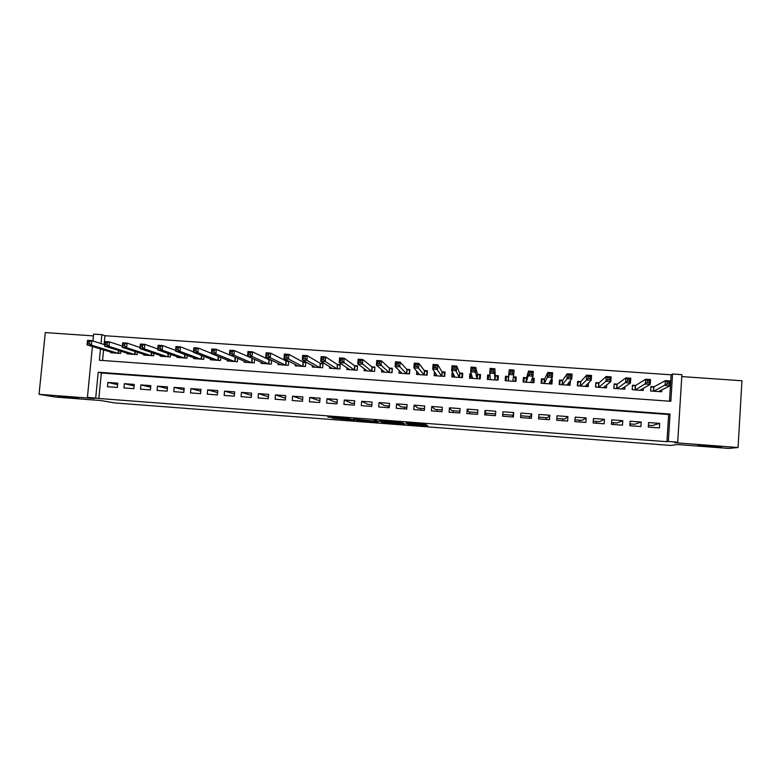 <?xml version="1.0" encoding="UTF-8"?>
<svg xmlns="http://www.w3.org/2000/svg" width="781" height="781" viewBox="0 0 781 781"><rect width="100%" height="100%" fill="white"/><g stroke="black" fill="none" stroke-linecap="round" stroke-linejoin="round"><path stroke-width="1.17" d="M407.672 424.278L427.763 425.791L425.762 424.561L406.1 422.999L414.584 424.024L406.364 423.624L415.785 424.669L407.672 424.278M78.422 398.085L57.569 396.27L78.422 398.085M721.195 447.064C724.592 446.82 702.109 445.053 698.302 445.258L697.892 445.287C694.885 445.551 716.938 447.279 720.824 447.083L721.195 447.064M332.501 418.167L354.584 420.207L348.707 418.626L327.805 417.093L348.98 418.899L351.518 419.856L332.501 418.167M98.845 398.486L666.945 441.704L668.643 414.516L101.335 372.986L98.845 398.486L87.423 397.295L92.412 346.5M669.473 401.19L671.123 374.802L672.548 374.011L681.891 374.655L677.713 442.183L674.511 442.681L738.065 447.523L728.634 448.421L677.381 444.516L670.918 445.453L114.553 402.928L100.837 400.536L56.047 397.119L39.05 394.317L94.423 398.535L87.423 397.295M677.713 442.183L668.331 441.47L670.049 414.057L98.211 372.225L95.702 397.929M666.945 441.704L668.331 441.47M382.553 422.345L404.978 424.054L402.352 422.775L380.796 421.076L379.312 421.027L382.553 422.345L382.641 421.213M378.277 422.072L357.405 420.422L353.49 419.055L374.001 421.115L375.456 421.174L374.05 420.588L376.344 420.774L378.316 421.564M93.456 335.908L45.298 332.579L39.05 394.317M738.065 447.523L741.95 380.757L681.774 376.588M252.683 358.459L251.707 358.391M270.509 359.719L268.684 359.592M288.404 360.978L285.719 360.793M295.286 364.532L295.179 365.811L305.449 366.533L305.82 362.208L302.823 361.993M312.439 365.625L312.322 367.021L322.631 367.753L323.002 363.419L319.985 363.204M329.65 366.699L329.523 368.241L339.881 368.974L340.243 364.629L337.216 364.415M346.94 367.753L346.793 369.472L357.19 370.204L357.542 365.85L354.506 365.635M364.288 368.759L364.131 370.692L374.558 371.434L374.909 367.07L371.873 366.855M381.704 369.706L381.528 371.932L392.003 372.674L392.345 368.3L389.289 368.085M399.198 370.565L398.993 373.172L409.508 373.914L409.849 369.53L406.784 369.315M416.771 371.268L416.527 374.411L427.08 375.163L427.412 370.77L424.337 370.555M434.431 371.707L434.119 375.661L444.711 376.413L445.053 372.01L441.958 371.795M452.658 372.547L452.121 372.508L453.205 374.704M452.121 372.508L451.789 376.911L462.42 377.662L462.752 373.259L459.648 373.035M471.275 373.855L469.85 373.757L470.767 376.676M469.85 373.757L469.518 378.17L480.188 378.922L480.52 374.509L477.406 374.284M489.96 375.173L487.647 375.007L488.232 379.498M487.647 375.007L487.315 379.429L498.034 380.191L498.356 375.759L495.232 375.544M508.636 376.491L505.502 376.266L505.248 380.698M513.429 376.823L516.261 377.028L515.489 381.431M532.291 378.15L534.233 378.287L532.896 381.889M526.579 377.75L523.436 377.526L523.124 381.968L533.911 382.729L534.233 378.287M551.22 379.488L552.265 379.556L550.898 381.948M544.591 379.019L541.438 378.795L541.126 383.246L551.962 384.008L552.265 379.556M570.228 380.825L568.919 382.69M562.671 380.288L559.508 380.074L559.196 384.525L570.071 385.297L570.374 380.835M580.82 381.567L577.637 381.343L577.335 385.814L588.259 386.585L588.503 382.973M599.047 382.856L595.844 382.631L595.552 387.103L606.505 387.874L606.7 384.935M617.332 384.145L614.13 383.91L613.827 388.401L624.829 389.182L624.995 386.693M635.695 385.433L632.473 385.209L632.18 389.699L643.232 390.48L643.368 388.333M648.308 427.1L659.418 427.929L659.701 423.4L648.591 422.58L648.308 427.1M629.847 425.723L640.908 426.543L641.201 422.033L630.14 421.213L629.847 425.723M611.455 424.347L622.477 425.167L622.779 420.666L611.757 419.846L611.455 424.347M593.14 422.98L604.123 423.8L604.416 419.299L593.443 418.489L593.14 422.98M574.894 421.613L585.828 422.433L586.131 417.942L575.197 417.132L574.894 421.613M556.716 420.256L567.611 421.076L567.924 416.595L557.029 415.785L556.716 420.256M538.607 418.909L549.463 419.719L549.775 415.248L538.919 414.438L538.607 418.909M520.576 417.562L531.383 418.362L531.705 413.901L520.888 413.1L520.576 417.562M502.603 416.214L513.371 417.025L513.693 412.563L502.925 411.772L502.603 416.214M484.698 414.877L495.437 415.677L495.759 411.236L485.03 410.445L484.698 414.877M466.872 413.549L477.562 414.35L477.894 409.908L467.204 409.117L466.872 413.549M449.104 412.222L459.755 413.012L460.087 408.59L449.436 407.799L449.104 412.222M431.405 410.904L442.017 411.694L442.358 407.272L431.747 406.481L431.405 410.904M413.774 409.586L424.347 410.376L424.688 405.964L414.125 405.173L413.774 409.586M396.211 408.268L406.745 409.059L407.086 404.656L396.563 403.875L396.211 408.268M378.717 406.96L389.202 407.75L389.553 403.357L379.068 402.576L378.717 406.96M361.281 405.661L371.736 406.442L372.088 402.059L361.642 401.288L361.281 405.661M343.913 404.363L354.33 405.144L354.681 400.77L344.275 399.999L343.913 404.363M326.614 403.074L336.992 403.845L337.353 399.481L326.975 398.71L326.614 403.074M309.374 401.785L319.712 402.557L320.073 398.203L309.745 397.431L309.374 401.785M292.201 400.507L302.501 401.268L302.872 396.924L292.572 396.162L292.201 400.507M275.097 399.228L285.358 399.989L285.729 395.645L275.468 394.893L275.097 399.228M258.052 397.949L268.274 398.71L268.644 394.385L258.433 393.624L258.052 397.949M241.065 396.68L251.248 397.441L251.628 393.116L241.456 392.365L241.065 396.68M224.147 395.42L234.29 396.182L234.681 391.857L224.537 391.105L224.147 395.42M207.297 394.161L217.401 394.913L217.792 390.607L207.687 389.856L207.297 394.161M190.496 392.911L200.571 393.663L200.961 389.358L190.896 388.616L190.496 392.911M173.772 391.652L183.799 392.404L184.199 388.118L174.163 387.366L173.772 391.652M157.098 390.412L167.095 391.154L167.495 386.878L157.498 386.136L157.098 390.412M140.492 389.172L150.45 389.914L150.85 385.638L140.892 384.896L140.492 389.172M123.935 387.932L133.863 388.674L134.264 384.408L124.345 383.676L123.935 387.932M117.746 383.188L107.866 382.446L107.446 386.702L117.335 387.444L117.746 383.188M671.123 374.802L104.966 335.713L104.107 344.538M103.58 349.888L102.555 360.48M654.127 386.732L650.895 386.507L650.602 391.008L661.692 391.789L661.81 389.895M516.261 377.028L515.938 381.46L505.18 380.698L505.502 376.266M288.697 361.134L288.335 365.323L278.095 364.6L278.202 363.419M271.622 360.256L271.28 364.112L261.088 363.39L261.176 362.306M254.606 359.338L254.294 362.911L244.131 362.189L244.219 361.173M237.668 358.381L237.365 361.71L227.242 360.988L227.33 360.041M220.789 357.405L220.506 360.519L210.421 359.797L210.499 358.909M203.968 356.4L203.704 359.328L193.649 358.616L193.727 357.776M187.215 355.384L186.962 358.137L176.945 357.425L177.023 356.634M170.531 354.349L170.287 356.956L160.31 356.243L160.378 355.492M153.896 353.305L153.672 355.775L143.724 355.072L143.792 354.359M137.339 352.26L137.114 354.603L127.205 353.9L127.274 353.217M120.83 351.196L120.616 353.432L110.746 352.739L110.804 352.085M630.413 423.946L630.296 425.752M388.323 405.915L388.177 407.672M404.509 407.116L404.373 408.883M420.754 408.326L420.617 410.093M437.057 409.547L436.921 411.314M453.419 410.767L453.283 412.534M469.83 411.987L469.703 413.764M486.309 413.217L486.172 414.994M502.837 414.447L502.71 416.224M512.658 416.966L512.785 415.189M529.284 418.206L529.411 416.429M545.968 419.456L546.095 417.669M562.72 420.705L562.837 418.919M579.522 421.965L579.648 420.168M596.391 423.224L596.508 421.428M613.31 424.483L613.436 422.687M92.959 340.994L93.632 334.092L101.881 334.668L101.013 343.552M104.966 335.713L101.881 334.668M100.485 348.951L99.382 360.256L670.84 401.288L672.548 374.011M668.643 414.516L670.049 414.057M101.335 372.986L98.211 372.225M659.701 423.4L652.281 425.577L648.415 425.294M641.201 422.033L634.66 424.268L629.964 423.917M622.779 420.666L617.097 422.96L611.572 422.541M604.416 419.299L599.603 421.652L593.257 421.184M586.131 417.942L582.167 420.354L575.011 419.817M567.924 416.595L564.8 419.065L556.843 418.47M549.775 415.248L547.491 417.767L538.734 417.122M531.705 413.901L530.25 416.488L520.702 415.775M513.693 412.563L513.078 415.209L502.798 414.438L502.925 411.772M495.564 413.901L485.714 413.169L485.03 410.445M477.689 412.573L468.698 411.899L467.204 409.117M459.892 411.245L451.74 410.64L449.436 407.799M442.153 409.927L434.851 409.381L431.747 406.481M424.483 408.609L418.02 408.121L414.125 405.173M406.881 407.291L401.239 406.872L396.563 403.875M389.348 405.993L384.535 405.632L379.068 402.576M371.873 404.685L367.88 404.392L361.642 401.288M354.467 403.396L351.284 403.152L344.275 399.999M337.128 402.098L334.756 401.922L326.975 398.71M319.859 400.809L309.745 397.431M302.647 399.53L292.572 396.162M275.468 394.893L285.504 398.251M258.433 393.624L268.439 396.797M241.456 392.365L251.433 395.371M224.537 391.105L234.495 393.966M207.687 389.856L217.606 392.589M190.896 388.616L200.795 391.222M174.163 387.366L184.033 389.875M157.498 386.136L167.339 388.547M140.892 384.896L150.704 387.23M124.345 383.676L134.127 385.921M107.866 382.446L117.609 384.633M401.502 423.761L402.537 423.8L400.184 422.677L391.671 422.179L393.419 422.96L401.502 423.761M368.173 421.066L376.872 421.73L368.173 421.066M659.73 391.652L659.779 390.91M658.461 391.564L670.049 385.804L665.09 385.453L665.392 380.62L653.922 386.839L650.856 387.122M667.169 381.977L665.392 380.62L670.352 380.972L670.049 385.804L669.044 384.047L669.161 382.114L667.169 381.977L667.052 383.91L669.044 384.047M667.052 383.91L653.834 391.232M669.161 382.114L670.352 380.972M641.396 390.354L641.455 389.426M632.249 389.699L632.434 385.882M640 390.256L650.222 384.408L645.282 384.067L645.594 379.244L635.509 385.541L632.503 385.843M647.312 380.591L645.594 379.244L650.534 379.586L650.222 384.408L649.177 382.661L649.294 380.728L647.312 380.591L647.195 382.524L649.177 382.661M647.195 382.524L635.402 389.924M649.294 380.728L650.534 379.586M623.131 389.055L623.199 387.893M614.022 388.411L614.071 384.701M621.617 388.948L630.482 383.022L625.561 382.68L625.874 377.867L617.175 384.252L614.276 384.555M627.543 379.205L625.874 377.867L630.794 378.209L630.482 383.022L629.388 381.274L629.515 379.341L627.543 379.205L627.416 381.138L629.388 381.274M627.416 381.138L617.039 388.626M629.515 379.341L630.794 378.209M604.933 387.766L605.031 386.273M595.854 387.122L595.786 383.578M603.313 387.649L610.82 381.645L605.919 381.304L606.232 376.501L598.91 382.963L596.118 383.276M607.852 377.828L606.232 376.501L611.132 376.842L610.82 381.645L609.697 379.898L609.824 377.965L607.852 377.828L607.725 379.761L609.697 379.898M607.725 379.761L598.744 387.327M609.824 377.965L611.132 376.842M586.804 386.478L586.941 384.516M577.764 385.843L578.028 381.997L577.559 382.534M585.067 386.361L591.237 380.269L586.355 379.927L586.677 375.134L580.722 381.684L578.028 381.997M588.249 376.462L586.677 375.134L591.559 375.476L591.237 380.269L590.075 378.521L590.202 376.598L588.249 376.462L588.113 378.385L590.075 378.521M588.113 378.385L580.517 386.039M590.202 376.598L591.559 375.476M568.744 385.199L568.939 382.475M559.743 384.564L560.006 380.728L559.391 381.645M566.918 385.053L571.741 378.902L566.879 378.56L567.201 373.777L562.593 380.406L560.006 380.728M568.714 375.105L567.201 373.777L572.063 374.119L571.741 378.902L570.54 377.155L570.667 375.231L568.714 375.105L568.588 377.018L570.54 377.155M568.588 377.018L562.369 384.75M570.667 375.231L572.063 374.119M550.761 383.93L550.898 380.054M541.789 383.295L542.063 379.468L541.272 381.177M548.799 383.783L552.313 377.535L547.471 377.194L547.813 372.43L544.533 379.136L542.063 379.468M549.268 373.738L547.813 372.43L552.645 372.771L552.313 377.535L551.083 375.788L551.21 373.874L549.268 373.738L549.141 375.651L551.083 375.788M549.141 375.651L547.471 377.194L544.279 383.471M551.21 373.874L552.645 372.771M532.837 382.661L533.111 378.834L532.144 378.551M523.905 382.026L524.178 378.209L523.221 381.977M530.768 382.505L532.974 376.178L528.151 375.837L528.493 371.082L526.55 377.867L524.178 378.209M529.908 372.391L528.493 371.082L533.316 371.424L532.974 376.178L531.705 374.431L531.841 372.527L529.908 372.391L529.772 374.294L531.705 374.431M529.772 374.294L528.151 375.837L526.267 382.192L526.55 377.867M531.841 372.527L533.316 371.424M514.982 381.392L515.255 377.574L513.4 377.038M506.088 380.757L506.361 376.95L508.499 376.657L508.187 380.913M512.795 381.235L513.713 374.831L508.909 374.49L509.251 369.745L508.499 376.657M510.618 371.043L509.251 369.745L514.054 370.077L513.713 374.831L512.404 373.084L512.541 371.18L510.618 371.043L510.481 372.947L512.404 373.084M510.481 372.947L508.909 374.49L508.314 380.913L508.626 376.608M512.541 371.18L514.054 370.077M497.565 380.152L497.477 376.325L495.232 375.661L494.881 368.739L494.529 373.484L489.746 373.142L490.439 379.654M497.194 380.132L497.477 376.325M488.33 379.498L488.613 375.7L489.999 375.495M491.269 371.6L489.746 373.142L490.097 368.407L494.881 368.739L493.319 369.833L491.405 369.706L491.269 371.6L493.182 371.736L493.319 369.833M495.232 375.661L494.92 379.966L494.529 373.484L493.182 371.736M490.097 368.407L491.405 369.706M480.295 377.555L479.759 375.075L477.435 374.411L475.775 367.412L475.424 372.137L470.66 371.805L472.632 378.385M479.485 378.873L479.759 375.075M470.65 378.248L471.431 374.372M472.134 370.262L470.66 371.805L471.011 367.08L475.775 367.412L474.184 368.495L472.271 368.368L472.134 370.262L474.047 370.399L474.184 368.495M477.435 374.411L477.113 378.707L475.424 372.137L474.047 370.399M471.011 367.08L472.271 368.368M462.616 375.095L462.118 373.835L459.697 373.162L456.758 366.084L456.397 370.799L451.652 370.467L454.874 377.125M461.825 377.623L462.118 373.835M453.029 376.998L453.273 373.806M453.078 368.925L451.652 370.467L452.014 365.752L456.758 366.084L455.128 367.168L453.224 367.031L453.078 368.925L454.981 369.062L455.128 367.168M459.316 377.448L454.981 369.062M452.014 365.752L453.224 367.031M444.945 373.328L442.036 371.922L437.809 364.766L437.448 369.472L432.723 369.14L437.214 375.876M444.243 376.374L444.535 372.596M435.476 375.759L435.652 373.533M434.099 367.597L432.723 369.14L433.084 364.434L437.809 364.766L436.14 365.84L434.246 365.713L434.099 367.597L435.993 367.734L436.14 365.84M441.626 376.188L435.993 367.734M433.084 364.434L434.246 365.713M427.334 371.785L424.434 370.682L418.938 363.448L418.577 368.144L413.862 367.822L419.602 374.626M426.729 375.134L427.022 371.356M417.991 374.519L418.118 372.869M415.199 366.279L413.862 367.822L414.233 363.116L418.938 363.448L417.23 364.522L415.346 364.395L415.199 366.279L417.083 366.406L417.23 364.522M423.995 374.939L417.083 366.406M414.233 363.116L415.346 364.395M409.781 370.37L406.901 369.442L400.145 362.14L399.774 366.826L395.088 366.504L402.059 373.386M409.273 373.894L409.566 370.126M400.565 373.279L400.673 372.01M396.377 364.961L395.088 366.504L395.459 361.808L400.145 362.14L398.398 363.204L396.523 363.077L396.377 364.961L398.251 365.088L398.398 363.204M406.432 373.699L398.251 365.088M395.459 361.808L396.523 363.077M392.296 369.003L389.436 368.212L381.431 360.832L381.05 365.518L376.383 365.186L384.584 372.146M391.886 372.664L392.179 368.905M383.217 372.049L383.295 371.053M377.623 363.643L376.383 365.186L376.764 360.51L381.431 360.832L379.644 361.896L377.779 361.769L377.623 363.643L379.498 363.77L379.644 361.896M388.948 372.459L379.498 363.77M376.764 360.51L377.779 361.769M374.558 371.434L374.86 367.685L372.029 366.992L362.784 359.533L362.404 364.21L357.757 363.878L367.168 370.916M365.928 370.819L365.986 370.028M358.948 362.335L357.757 363.878L358.137 359.211L362.784 359.533L360.968 360.597L359.104 360.461L358.948 362.335L360.812 362.462L360.968 360.597M371.512 371.219L360.812 362.462M358.137 359.211L359.104 360.461M348.697 369.598L348.746 368.964M340.35 361.037L342.215 361.164L342.361 359.299L340.506 359.162L340.35 361.037L339.208 362.579L339.589 357.923L344.216 358.245L343.835 362.901L339.208 362.579L349.82 369.686M357.493 366.435L354.691 365.772L344.216 358.245L342.361 359.299M354.154 369.989L342.215 361.164M339.589 357.923L340.506 359.162M331.534 368.388L331.574 367.871M321.831 359.738L323.676 359.865L323.832 358.001L321.987 357.874L321.831 359.738L320.727 361.281L321.118 356.634L325.726 356.956L325.335 361.603L320.727 361.281L332.54 368.456M340.194 365.205L337.421 364.551L325.726 356.956L323.832 358.001M336.855 368.759L325.335 361.603L323.676 359.865M321.118 356.634L321.987 357.874M303.379 358.44L305.225 358.577L305.381 356.712L303.536 356.585L302.315 359.982L302.716 355.345L307.304 355.667L306.913 360.314L302.315 359.982L315.329 367.236M322.953 363.975L320.22 363.341L307.304 355.667L305.381 356.712M319.624 367.539L306.913 360.314L305.225 358.577M302.716 355.345L303.536 356.585M285.006 357.161L286.842 357.288L286.998 355.433L285.163 355.306L283.991 358.704L284.391 354.066L288.96 354.389L288.56 359.026L283.991 358.704L298.176 366.025M305.771 362.745L303.077 362.13L288.96 354.389L286.998 355.433M302.452 366.328L288.56 359.026L286.842 357.288M284.391 354.066L285.163 355.306M266.702 355.872L268.527 355.999L268.693 354.154L266.868 354.027L265.725 357.415L266.136 352.797L270.685 353.119L270.285 357.737L265.725 357.415L281.082 364.805M288.667 361.525L285.992 360.929L270.685 353.119L268.693 354.154M285.348 365.108L270.285 357.737L268.527 355.999M266.136 352.797L266.868 354.027M248.475 354.603L250.291 354.73L250.457 352.875L248.641 352.748L247.538 356.146L247.948 351.528L252.488 351.85L252.078 356.458L247.538 356.146L264.056 363.604M271.612 360.305L268.976 359.729L252.488 351.85L250.457 352.875M268.303 363.907L252.078 356.458L250.291 354.73M247.948 351.528L248.641 352.748M230.317 353.324L232.133 353.451L232.289 351.606L230.483 351.479L229.429 354.867L229.839 350.269L234.359 350.581L233.949 355.189L229.429 354.867L247.099 362.404M253.62 358.889L234.359 350.581L232.289 351.606M251.326 362.696L233.949 355.189L232.133 353.451M229.839 350.269L230.483 351.479M212.227 352.065L214.033 352.192L214.199 350.347L212.403 350.22L211.387 353.608L211.797 349.009L216.308 349.322L215.888 353.92L211.387 353.608L230.19 361.203M235.042 361.544L235.403 357.425L216.308 349.322L214.199 350.347M234.417 361.505L215.888 353.92L214.033 352.192M211.797 349.009L212.403 350.22M194.215 350.796L196.011 350.923L196.187 349.087L194.381 348.961L193.415 352.338L193.834 347.76L198.315 348.072L197.896 352.661L193.415 352.338L213.359 360.012M211.407 353.373L198.315 348.072L196.187 349.087M217.557 360.305L197.896 352.661L196.011 350.923M193.834 347.76L194.381 348.961M176.272 349.546L178.068 349.673L178.234 347.838L176.447 347.711L175.51 351.089L175.94 346.51L180.401 346.823L179.981 351.401L175.51 351.089L196.578 358.821M193.454 351.86L180.401 346.823L178.234 347.838M200.766 359.114L179.981 351.401L178.068 349.673M175.94 346.51L176.447 347.711M158.406 348.297L160.183 348.414L160.359 346.588L158.572 346.461L157.684 349.829L158.113 345.27L162.565 345.583L162.136 350.142L157.684 349.829L179.864 357.63M175.579 350.386L162.565 345.583L160.359 346.588M184.043 357.932L162.136 350.142L160.183 348.414M158.113 345.27L158.572 346.461M140.6 347.047L142.376 347.174L142.552 345.348L140.775 345.222L139.926 348.59L140.355 344.03L144.788 344.343L144.358 348.902L139.926 348.59L163.219 356.458M157.762 348.941L144.788 344.343L142.552 345.348M167.368 356.751L144.358 348.902L142.376 347.174M140.355 344.03L140.775 345.222M122.871 345.807L124.638 345.924L124.814 344.109L123.047 343.982L122.227 347.35L122.666 342.8L127.088 343.103L126.649 347.652L122.227 347.35L146.623 355.277M140.024 347.516L127.088 343.103L124.814 344.109M150.762 355.57L126.649 347.652L124.638 345.924M122.666 342.8L123.047 343.982M105.21 344.567L106.968 344.694L107.143 342.869L105.386 342.752L104.605 346.11L105.054 341.57L109.447 341.883L109.008 346.413L104.605 346.11L130.095 354.105M122.353 346.12L109.447 341.883L107.143 342.869M134.215 354.398L109.008 346.413L106.968 344.694M105.054 341.57L105.386 342.752M87.618 343.337L89.366 343.455L89.551 341.639L87.794 341.522L87.052 344.88L87.501 340.35L91.885 340.653L91.436 345.182L87.052 344.88L113.626 352.934M104.742 344.733L91.885 340.653L89.551 341.639M117.736 353.227L91.436 345.182L89.366 343.455M87.501 340.35L87.794 341.522M415.853 423.741L415.785 424.669M415.658 423.732L415.59 424.561M426.299 424.893L426.241 425.733M403.543 423.361L403.494 423.995M384.437 421.349L384.34 422.531M402.605 422.902L402.537 423.8M359.319 419.436L359.221 420.617M357.493 419.299L357.405 420.422M375.505 420.676L375.456 421.174M376.93 421.008L376.872 421.73M376.149 420.744L376.1 421.418M351.694 419.212L351.645 419.807M339.559 417.933L339.51 418.421M653.922 386.839L653.638 391.222M653.697 386.888L653.414 391.203M635.509 385.541L635.236 389.914M635.295 385.589L635.021 389.904M617.175 384.252L616.892 388.616M616.97 384.301L616.687 388.596M598.91 382.963L598.617 387.317M598.724 383.012L598.431 387.308M580.722 381.684L580.42 386.029M580.537 381.733L580.244 386.019M562.593 380.406L562.291 384.74M562.427 380.454L562.125 384.73M544.533 379.136L544.23 383.461M544.377 379.185L544.074 383.451M526.404 377.916L526.101 382.182M513.039 379.566L512.912 381.245M495.369 375.729L495.056 379.976M490.38 379.107L490.341 379.644M477.572 374.48L477.259 378.717M459.853 373.23L459.531 377.457M459.697 373.162L459.374 377.448M442.192 371.99L441.87 376.208M442.036 371.922L441.704 376.198M424.61 370.75L424.278 374.958M424.434 370.682L424.103 374.948M407.086 369.511L406.755 373.718M406.901 369.442L406.569 373.709M389.631 368.281L389.289 372.478M389.436 368.212L389.094 372.469M372.234 367.06L371.893 371.248M372.029 366.992L371.688 371.229M354.906 365.84L354.564 370.018M354.691 365.772L354.349 369.999M337.646 364.62L337.294 368.798M337.421 364.551L337.07 368.778M320.444 363.409L320.093 367.578M320.22 363.341L319.859 367.558M303.311 362.208L302.96 366.357M303.077 362.13L302.716 366.348M286.246 360.998L285.885 365.147M285.992 360.929L285.631 365.127M269.23 359.807L268.869 363.946M268.976 359.729L268.605 363.926M252.292 358.606L251.921 362.745M252.019 358.538L251.648 362.726M235.13 357.347L234.759 361.525M218.563 356.507L218.211 360.353M218.28 356.39L217.928 360.334M201.781 355.56L201.459 359.162M201.488 355.443L201.156 359.143M185.068 354.594L184.755 357.981M184.765 354.486L184.443 357.962M168.413 353.608L168.12 356.8M168.1 353.5L167.798 356.78M151.826 352.602L151.543 355.628M151.504 352.495L151.211 355.599M135.298 351.596L135.025 354.457M134.967 351.489L134.683 354.428M118.829 350.571L118.566 353.285M118.487 350.464L118.224 353.266M653.843 386.868L653.56 391.213M635.431 385.57L635.148 389.904M617.088 384.281L616.805 388.606M598.822 382.993L598.539 387.317M580.625 381.714L580.332 386.019M562.505 380.445L562.203 384.74M544.445 379.175L544.142 383.461M526.462 377.906L526.15 382.182M508.538 376.647L508.226 380.913"/></g></svg>
